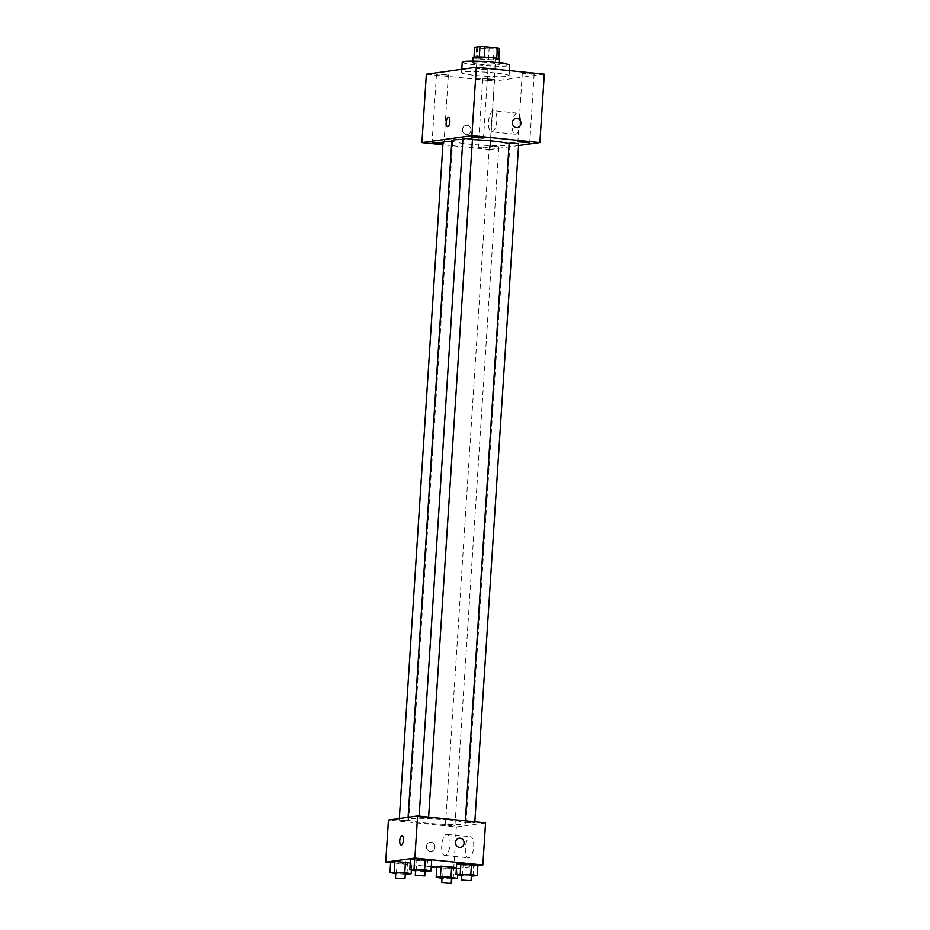 <?xml version="1.0" encoding="UTF-8"?>
<svg xmlns="http://www.w3.org/2000/svg" width="930" height="930" viewBox="0 0 930 930"><rect width="100%" height="100%" fill="white"/><g stroke="black" fill="none" stroke-linecap="round" stroke-linejoin="round"><path stroke-width="0.7" stroke-dasharray="4.65 3.49" d="M488.622 78.922A9.265 0.802 -176.3 0 0 475.73 78.841A9.265 0.802 -176.3 0 0 484.925 80.236A9.265 0.802 -176.3 0 0 494.225 80.027A9.265 0.802 -176.3 0 0 488.622 78.922M490.668 47.349A9.265 0.802 -176.3 0 0 477.776 47.256A9.265 0.802 -176.3 0 0 486.971 48.662A9.265 0.802 -176.3 0 0 496.26 48.453A9.265 0.802 -176.3 0 0 490.668 47.349M499.398 48.476L494.063 49.209A12.578 1.093 -176.3 0 1 489.087 49.069L476.625 47.802A12.578 1.093 -176.3 0 1 474.637 47.244M473.998 57.183L479.31 56.963M484.286 57.114L496.736 58.346M484.274 57.172A12.578 1.093 -176.3 0 0 479.299 57.021M473.963 57.765A12.578 1.093 -176.3 0 0 475.951 58.334L476.625 47.802M496.736 58.439A12.578 1.093 -176.3 0 1 498.724 58.997L493.377 59.741A12.578 1.093 -176.3 0 1 488.401 59.59L475.951 58.334M499.55 59.241A13.229 1.151 3.7 0 1 486.262 59.532A13.229 1.151 3.7 0 1 473.138 57.532M473.858 62.415A13.229 1.151 -176.3 0 0 472.789 62.787A13.229 1.151 -176.3 0 0 485.925 64.786A13.229 1.151 -176.3 0 0 499.201 64.496A13.229 1.151 -176.3 0 0 491.203 62.926A13.229 1.151 -176.3 0 0 473.858 62.415M493.377 59.741L494.063 49.209M488.401 59.59L489.087 49.069M462.233 62.112A23.82 2.069 -176.3 0 0 485.867 65.705A23.82 2.069 -176.3 0 0 509.768 65.181M494.69 72.866A23.82 2.069 -176.3 0 0 461.547 72.633A23.82 2.069 -176.3 0 0 485.181 76.237A23.82 2.069 -176.3 0 0 509.094 75.714A23.82 2.069 -176.3 0 0 494.69 72.866M494.109 79.817L488.68 78.748L482.717 78.887L494.109 79.817M533.669 74.319L528.24 73.249L522.276 73.389L533.669 74.319M487.448 69.634L482.019 68.564L476.055 68.692L487.448 69.634M447.888 75.132L442.459 74.063L436.496 74.191L447.888 75.132M544.294 74.144L494.318 81.096L426.347 74.191M489.68 148.23L484.263 147.161L478.287 147.3L489.68 148.23M442.971 143.592L443.947 143.371L443.006 143.034M518.568 145.522L489.889 149.509L494.318 81.096M515.65 134.199A10.59 4.104 -84.2 0 0 520.451 123.585A10.59 4.104 -84.2 0 0 517.394 113.135A10.59 4.104 -84.2 0 0 512.244 123.26A10.59 4.104 -84.2 0 0 515.255 134.199A10.59 4.104 -84.2 0 0 515.65 134.199M491.993 131.793A10.59 4.104 -84.2 0 0 496.806 121.191A10.59 4.104 -84.2 0 0 493.737 110.74A10.59 4.104 -84.2 0 0 488.587 120.853A10.59 4.104 -84.2 0 0 491.598 131.804A10.59 4.104 -84.2 0 0 491.993 131.793M447.551 126.643L447.551 126.643A4.627 1.79 -84.2 0 0 449.806 122.214A4.627 1.79 -84.2 0 0 448.493 117.424A4.627 1.79 -84.2 0 0 448.481 117.424L448.481 117.424M517.336 127.584L517.336 127.584A4.627 4.255 -97.9 0 1 512.442 123.074A4.627 4.255 -97.9 0 1 516.057 118.412L516.057 118.412M489.889 149.509L442.901 144.731M467.023 125.329A4.627 4.255 82.1 0 0 462.512 130.526A4.627 4.255 82.1 0 0 470.975 129.863A4.627 4.255 82.1 0 0 466.093 125.352A4.627 4.255 82.1 0 0 462.512 130.526A4.627 4.255 82.1 0 0 470.987 129.863A4.627 4.255 82.1 0 0 467.023 125.329M498.468 146.754L489.343 145.998L498.468 146.754M462.942 138.558L472.452 139.175M443.122 141.314L451.782 141.627M509.163 143.243L518.673 143.859M472.417 139.616A29.121 2.523 -176.3 0 0 462.884 139.442M451.841 140.709A29.121 2.523 -176.3 0 0 480.729 145.103A29.121 2.523 -176.3 0 0 509.954 144.464A29.121 2.523 -176.3 0 0 509.129 143.801M448.446 819.888A29.121 2.523 -176.3 0 0 407.933 819.597A29.121 2.523 -176.3 0 0 436.833 823.992A29.121 2.523 -176.3 0 0 466.046 823.352A29.121 2.523 -176.3 0 0 448.446 819.888M468.139 822.701L465.256 822.132L470.045 822.027L474.765 822.748L468.139 822.701M405.84 820.248L399.214 820.202L403.946 820.923L408.723 820.806L405.84 820.248M425.673 817.493L419.035 817.447L423.766 818.168L428.544 818.063L425.673 817.493M452.061 824.933L445.435 824.887L450.167 825.608L454.944 825.503L452.061 824.933M485.553 822.899L456.409 826.944L388.438 820.051M457.618 874.793L458.072 867.864L453.863 868.457L443.261 867.888L436.868 866.725L443.261 867.888L442.587 878.408L441.983 878.304M426.789 871.538L427.463 861.006L431.671 860.424L427.463 861.006L410.467 859.285L416.861 860.436L416.187 870.957L415.582 870.852M477.857 865.691L453.677 869.05L436.833 867.341M431.264 866.772L390.612 862.645M411.397 870.096L411.851 863.18L397.04 863.191L390.647 862.04L397.04 863.191L396.366 873.712L395.762 873.607M472.998 876.223L473.684 865.702L477.892 865.121L463.082 865.133L456.688 863.97L463.082 865.133L462.408 875.653L461.803 875.548M453.677 869.05L456.409 826.944M473.696 846.719A10.59 4.104 -84.2 0 0 470.603 836.756A10.59 4.104 -84.2 0 0 465.453 846.881A10.59 4.104 -84.2 0 0 468.464 857.82A10.59 4.104 -84.2 0 0 473.696 846.719M430.985 842.243A4.627 4.255 82.1 0 0 426.475 847.439A4.627 4.255 82.1 0 0 434.938 846.777A4.627 4.255 82.1 0 0 430.044 842.266A4.627 4.255 82.1 0 0 426.475 847.439A4.627 4.255 82.1 0 0 434.938 846.777A4.627 4.255 82.1 0 0 430.985 842.243M460.466 847.393L460.466 847.393A4.627 4.255 -97.9 0 1 455.572 842.882A4.627 4.255 -97.9 0 1 459.188 838.209L459.199 838.209M450.039 844.312A10.59 4.104 -84.2 0 0 446.946 834.361A10.59 4.104 -84.2 0 0 441.797 844.475A10.59 4.104 -84.2 0 0 444.807 855.426A10.59 4.104 -84.2 0 0 450.039 844.312M402.027 835.779L402.027 835.779A4.627 1.79 95.8 0 1 403.388 840.139A4.627 1.79 95.8 0 1 401.097 844.998L401.097 844.998M471.312 876.13L462.408 875.653M461.861 874.758L471.371 875.374M473.684 865.702L463.082 865.133M451.492 878.885L442.587 878.408M442.029 877.513L451.538 878.129M458.072 867.864L453.863 868.457L443.261 867.888M453.177 878.978L453.863 868.457M425.091 871.445L416.187 870.957M415.64 870.073L425.15 870.689M427.463 861.006L416.861 860.436M405.271 874.2L396.366 873.712M395.82 872.828L405.317 873.444M411.851 863.18L397.04 863.191M406.956 874.281L407.642 863.761M477.776 47.256L475.73 78.841M496.26 48.453L494.225 80.027M499.201 64.496L499.317 62.787M472.789 62.787L472.905 61.078M509.094 75.714L509.419 70.61M461.547 72.633L461.768 69.273M482.717 78.887L478.287 147.3M494.586 79.654L490.156 148.068M522.276 73.389L517.847 141.802M534.146 74.156L529.728 142.569M476.055 68.692L471.626 137.105M487.925 69.459L483.507 137.873M436.496 74.191L432.066 142.604M448.365 74.958L443.947 143.371M517.394 113.135L493.737 110.74M515.255 134.199L491.598 131.804M466.046 823.352L509.954 144.464M407.933 819.597L408.084 817.319M465.349 820.853L465.256 822.132M474.835 821.806L474.765 822.748M408.723 820.806L452.631 141.918M399.214 820.202L399.33 818.54M428.544 818.063L428.614 817.121M419.035 817.447L419.128 816.156M454.944 825.503L498.852 146.615M445.435 824.887L489.343 145.998M444.807 855.426L468.464 857.82M446.946 834.361L470.603 836.756"/><path stroke-width="1.4" d="M473.998 57.183L474.637 47.244L479.985 46.5A12.578 1.093 -176.3 0 1 484.96 46.651L497.411 47.907A12.578 1.093 -176.3 0 1 499.398 48.476L498.736 58.776M479.31 56.963L479.985 46.5M496.736 58.346L497.411 47.907M484.286 57.114L484.96 46.651M472.905 61.078L473.138 57.532A13.229 1.151 3.7 0 1 474.207 57.148A13.229 1.151 3.7 0 1 489.029 57.428A13.229 1.151 3.7 0 1 499.55 59.241L499.317 62.787M509.419 70.61L509.768 65.181A23.82 2.069 -176.3 0 0 495.365 62.345A23.82 2.069 -176.3 0 0 462.233 62.112L461.768 69.273M442.901 144.731L421.918 142.604L426.347 74.191L476.323 67.251L544.294 74.144L539.865 142.569L518.568 145.522M529.24 142.743L523.823 141.674L517.847 141.802L529.24 142.743M483.019 138.047L477.601 136.977L471.626 137.105L483.019 138.047M443.006 143.034L432.066 142.604L442.971 143.592M421.918 142.604L471.894 135.664L476.323 67.251M446.191 122.283A4.627 1.79 -84.2 0 0 447.551 126.643A4.627 1.79 -84.2 0 0 449.806 122.214A4.627 1.79 -84.2 0 0 448.481 117.424A4.627 1.79 -84.2 0 0 446.191 122.283M448.481 117.424A4.627 1.79 -84.2 0 0 446.202 122.283A4.627 1.79 -84.2 0 0 447.551 126.643M471.894 135.664L539.865 142.569M516.394 127.596A4.627 4.255 -97.9 0 1 516.057 118.412A4.627 4.255 -97.9 0 1 520.905 122.411A4.627 4.255 -97.9 0 1 516.394 127.596M516.057 118.412A4.627 4.255 -97.9 0 1 520.905 122.411A4.627 4.255 -97.9 0 1 517.336 127.584M428.614 817.121L472.452 139.175L469.569 138.605L462.942 138.558L419.128 816.156M451.782 141.627L443.122 141.314L399.33 818.54M474.835 821.806L518.673 143.859L513.941 143.139L509.163 143.243L465.349 820.853M509.129 143.801A29.121 2.523 -176.3 0 0 492.342 141A29.121 2.523 -176.3 0 0 472.417 139.616M462.884 139.442A29.121 2.523 -176.3 0 0 451.841 140.709L408.084 817.319M390.612 862.645L385.706 862.145L388.438 820.051L417.582 815.994L485.553 822.899L482.833 865.005L477.857 865.691M385.706 862.145L414.861 858.099L417.582 815.994M403.388 840.139A4.627 1.79 95.8 0 1 401.097 844.998A4.627 1.79 95.8 0 1 399.772 840.209A4.627 1.79 95.8 0 1 402.027 835.779A4.627 1.79 95.8 0 1 403.388 840.139M436.868 866.725L441.076 866.144L456.456 867.574L441.076 866.144L436.868 866.725L436.193 877.257L440.401 876.665L450.992 877.246L457.386 878.397L451.492 878.885M410.467 859.285L414.675 858.692L431.671 860.424L425.277 859.262L414.675 858.692L410.467 859.285L409.793 869.806L424.603 869.794L430.985 870.945L425.091 871.445M436.833 867.341L431.264 866.772M414.861 858.099L482.833 865.005M390.647 862.04L394.855 861.447L410.235 862.889L394.855 861.447L390.647 862.04L389.972 872.561L404.771 872.549L411.165 873.7L405.271 874.2M456.688 863.97L471.498 863.958L477.892 865.121L471.498 863.958L456.688 863.97L456.014 874.502L470.813 874.491L477.206 875.642L471.312 876.13M459.536 847.404A4.627 4.255 -97.9 0 1 459.199 838.209A4.627 4.255 -97.9 0 1 464.047 842.22A4.627 4.255 -97.9 0 1 459.536 847.404M459.188 838.209A4.627 4.255 -97.9 0 1 464.035 842.22A4.627 4.255 -97.9 0 1 460.466 847.393M401.097 844.998A4.627 1.79 95.8 0 1 399.784 840.209A4.627 1.79 95.8 0 1 402.027 835.779M461.803 875.548L456.014 874.502M471.022 880.64L471.371 875.374L468.488 874.805L461.861 874.758L461.513 880.024L471.022 880.64L461.513 880.024M460.222 873.921L460.896 863.389M470.813 874.491L471.498 863.958M477.206 875.642L477.892 865.121M441.983 878.304L436.193 877.257M451.201 883.395L451.538 878.129L448.667 877.56L442.029 877.513L441.692 882.779L451.201 883.395L441.692 882.779M440.401 876.665L441.076 866.144M450.992 877.246L451.678 866.713M457.386 878.397L457.618 874.793M415.582 870.852L409.793 869.806M424.801 875.944L425.15 870.689L422.267 870.12L415.64 870.073L415.292 875.328L424.801 875.944L415.292 875.328M414.001 869.225L414.675 858.692M424.603 869.794L425.277 859.262M430.985 870.945L431.671 860.424M395.762 873.607L389.972 872.561M404.98 878.699L405.317 873.444L402.446 872.875L395.82 872.828L395.471 878.083L404.98 878.699L395.471 878.083M394.18 871.98L394.855 861.447M404.771 872.549L405.457 862.017M411.165 873.7L411.397 870.096"/></g></svg>
